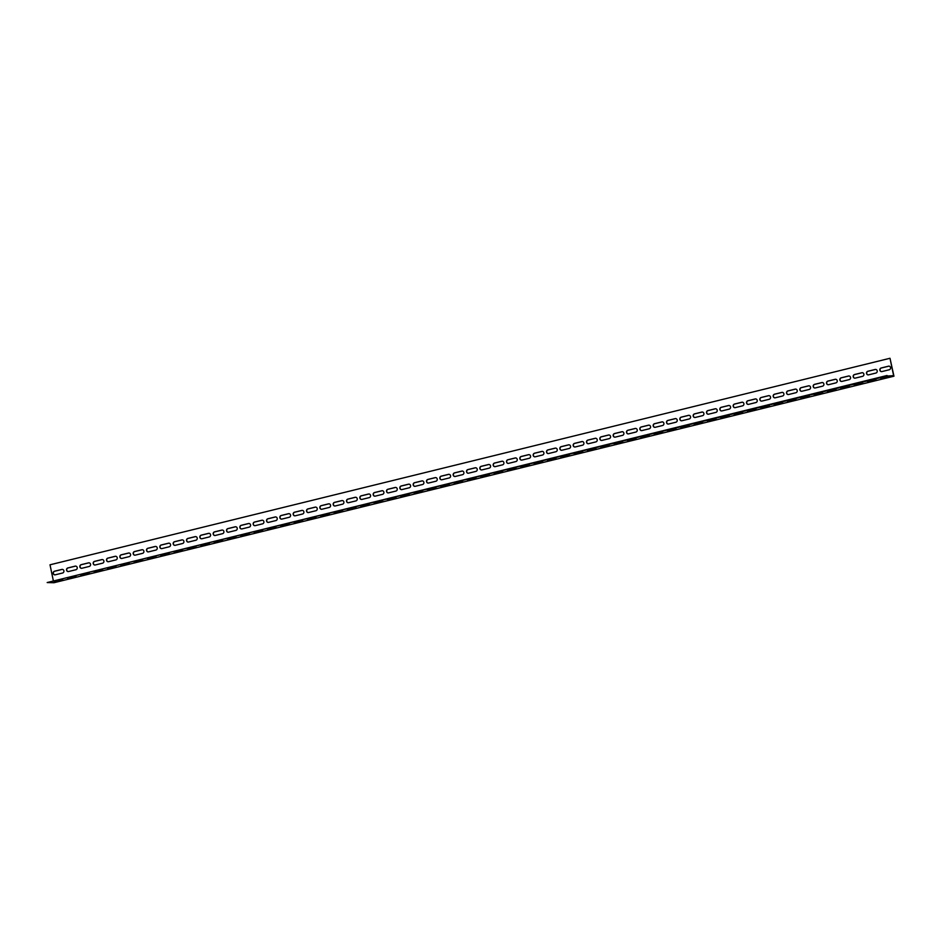 <?xml version="1.0" encoding="UTF-8"?>
<svg xmlns="http://www.w3.org/2000/svg" width="941" height="941" viewBox="0 0 941 941"><rect width="100%" height="100%" fill="white"/><g stroke="black" fill="none" stroke-linecap="round" stroke-linejoin="round"><path stroke-width="1.41" d="M893.48 374.941L893.632 375.659L887.151 376.024L893.95 376.2L889.998 358.274L893.48 374.941M53.284 580.468L50.014 564.8L889.998 358.274M68.587 571.528A1.835 1.706 91.5 0 1 66.517 569.928A1.835 1.706 91.5 0 1 67.846 567.952L75.174 566.141A1.835 1.706 91.5 0 1 77.244 567.752A1.835 1.706 91.5 0 1 75.927 569.728L68.587 571.528M95.253 564.976A1.835 1.706 91.5 0 1 93.183 563.365A1.835 1.706 91.5 0 1 94.512 561.389L101.84 559.589A1.835 1.706 91.5 0 1 103.91 561.201A1.835 1.706 91.5 0 1 102.593 563.177L95.253 564.976M121.918 558.425A1.835 1.706 91.5 0 1 119.848 556.813A1.835 1.706 91.5 0 1 121.177 554.837L128.505 553.037A1.835 1.706 91.5 0 1 130.587 554.637A1.835 1.706 91.5 0 1 129.258 556.613L121.918 558.425M148.584 551.861A1.835 1.706 91.5 0 1 146.514 550.25A1.835 1.706 91.5 0 1 147.843 548.274L155.171 546.474A1.835 1.706 91.5 0 1 157.253 548.085A1.835 1.706 91.5 0 1 155.924 550.062L148.584 551.861M175.249 545.31A1.835 1.706 91.5 0 1 173.179 543.698A1.835 1.706 91.5 0 1 174.508 541.722L181.836 539.922A1.835 1.706 91.5 0 1 183.918 541.534A1.835 1.706 91.5 0 1 182.589 543.51L175.249 545.31M201.927 538.746A1.835 1.706 91.5 0 1 199.845 537.146A1.835 1.706 91.5 0 1 201.174 535.17L208.502 533.359A1.835 1.706 91.5 0 1 210.584 534.97A1.835 1.706 91.5 0 1 209.255 536.946L201.927 538.746M228.592 532.194A1.835 1.706 91.5 0 1 226.51 530.583A1.835 1.706 91.5 0 1 227.84 528.607L235.168 526.807A1.835 1.706 91.5 0 1 237.25 528.419A1.835 1.706 91.5 0 1 235.92 530.395L228.592 532.194M255.258 525.643A1.835 1.706 91.5 0 1 253.176 524.031A1.835 1.706 91.5 0 1 254.505 522.055L261.833 520.255A1.835 1.706 91.5 0 1 263.915 521.855A1.835 1.706 91.5 0 1 262.586 523.831L255.258 525.643M281.924 519.079A1.835 1.706 91.5 0 1 279.842 517.479A1.835 1.706 91.5 0 1 281.171 515.503L288.511 513.692A1.835 1.706 91.5 0 1 290.581 515.303A1.835 1.706 91.5 0 1 289.252 517.279L281.924 519.079M308.589 512.527A1.835 1.706 91.5 0 1 306.507 510.916A1.835 1.706 91.5 0 1 307.836 508.94L315.176 507.14A1.835 1.706 91.5 0 1 317.246 508.752A1.835 1.706 91.5 0 1 315.917 510.728L308.589 512.527M335.255 505.976A1.835 1.706 91.5 0 1 333.185 504.364A1.835 1.706 91.5 0 1 334.502 502.388L341.842 500.588A1.835 1.706 91.5 0 1 343.912 502.188A1.835 1.706 91.5 0 1 342.583 504.164L335.255 505.976M361.92 499.412A1.835 1.706 91.5 0 1 359.85 497.813A1.835 1.706 91.5 0 1 361.168 495.836L368.507 494.025A1.835 1.706 91.5 0 1 370.578 495.636A1.835 1.706 91.5 0 1 369.248 497.613L361.92 499.412M388.586 492.861A1.835 1.706 91.5 0 1 386.516 491.249A1.835 1.706 91.5 0 1 387.833 489.273L395.173 487.473A1.835 1.706 91.5 0 1 397.243 489.085A1.835 1.706 91.5 0 1 395.914 491.061L388.586 492.861M415.252 486.309A1.835 1.706 91.5 0 1 413.181 484.697A1.835 1.706 91.5 0 1 414.499 482.721L421.839 480.922A1.835 1.706 91.5 0 1 423.909 482.521A1.835 1.706 91.5 0 1 422.591 484.497L415.252 486.309M441.917 479.745A1.835 1.706 91.5 0 1 439.847 478.134A1.835 1.706 91.5 0 1 441.176 476.158L448.504 474.358A1.835 1.706 91.5 0 1 450.574 475.97A1.835 1.706 91.5 0 1 449.257 477.946L441.917 479.745M468.583 473.194A1.835 1.706 91.5 0 1 466.513 471.582A1.835 1.706 91.5 0 1 467.842 469.606L475.17 467.806A1.835 1.706 91.5 0 1 477.24 469.406A1.835 1.706 91.5 0 1 475.923 471.382L468.583 473.194M495.248 466.63A1.835 1.706 91.5 0 1 493.178 465.03A1.835 1.706 91.5 0 1 494.507 463.054L501.835 461.243A1.835 1.706 91.5 0 1 503.917 462.854A1.835 1.706 91.5 0 1 502.588 464.83L495.248 466.63M521.914 460.078A1.835 1.706 91.5 0 1 519.844 458.467A1.835 1.706 91.5 0 1 521.173 456.491L528.501 454.691A1.835 1.706 91.5 0 1 530.583 456.303A1.835 1.706 91.5 0 1 529.254 458.279L521.914 460.078M548.579 453.527A1.835 1.706 91.5 0 1 546.509 451.915A1.835 1.706 91.5 0 1 547.838 449.939L555.166 448.139A1.835 1.706 91.5 0 1 557.248 449.739A1.835 1.706 91.5 0 1 555.919 451.715L548.579 453.527M575.257 446.963A1.835 1.706 91.5 0 1 573.175 445.364A1.835 1.706 91.5 0 1 574.504 443.387L581.832 441.576A1.835 1.706 91.5 0 1 583.914 443.187A1.835 1.706 91.5 0 1 582.585 445.164L575.257 446.963M601.922 440.412A1.835 1.706 91.5 0 1 599.84 438.8A1.835 1.706 91.5 0 1 601.17 436.824L608.498 435.024A1.835 1.706 91.5 0 1 610.58 436.636A1.835 1.706 91.5 0 1 609.25 438.612L601.922 440.412M628.588 433.86A1.835 1.706 91.5 0 1 626.506 432.248A1.835 1.706 91.5 0 1 627.835 430.272L635.163 428.473A1.835 1.706 91.5 0 1 637.245 430.072A1.835 1.706 91.5 0 1 635.916 432.048L628.588 433.86M655.254 427.296A1.835 1.706 91.5 0 1 653.172 425.685A1.835 1.706 91.5 0 1 654.501 423.709L661.841 421.909A1.835 1.706 91.5 0 1 663.911 423.521A1.835 1.706 91.5 0 1 662.582 425.497L655.254 427.296M681.919 420.745A1.835 1.706 91.5 0 1 679.837 419.133A1.835 1.706 91.5 0 1 681.166 417.157L688.506 415.357A1.835 1.706 91.5 0 1 690.576 416.969A1.835 1.706 91.5 0 1 689.247 418.945L681.919 420.745M708.585 414.181A1.835 1.706 91.5 0 1 706.515 412.581A1.835 1.706 91.5 0 1 707.832 410.605L715.172 408.794A1.835 1.706 91.5 0 1 717.242 410.405A1.835 1.706 91.5 0 1 715.913 412.381L708.585 414.181M735.25 407.629A1.835 1.706 91.5 0 1 733.18 406.018A1.835 1.706 91.5 0 1 734.498 404.042L741.837 402.242A1.835 1.706 91.5 0 1 743.908 403.854A1.835 1.706 91.5 0 1 742.578 405.83L735.25 407.629M761.916 401.078A1.835 1.706 91.5 0 1 759.846 399.466A1.835 1.706 91.5 0 1 761.163 397.49L768.503 395.69A1.835 1.706 91.5 0 1 770.573 397.29A1.835 1.706 91.5 0 1 769.244 399.266L761.916 401.078M788.582 394.514A1.835 1.706 91.5 0 1 786.511 392.915A1.835 1.706 91.5 0 1 787.829 390.938L795.169 389.127A1.835 1.706 91.5 0 1 797.239 390.738A1.835 1.706 91.5 0 1 795.921 392.715L788.582 394.514M815.247 387.963A1.835 1.706 91.5 0 1 813.177 386.351A1.835 1.706 91.5 0 1 814.506 384.375L821.834 382.575A1.835 1.706 91.5 0 1 823.904 384.187A1.835 1.706 91.5 0 1 822.587 386.163L815.247 387.963M841.913 381.411A1.835 1.706 91.5 0 1 839.842 379.799A1.835 1.706 91.5 0 1 841.172 377.823L848.5 376.024A1.835 1.706 91.5 0 1 850.57 377.623A1.835 1.706 91.5 0 1 849.253 379.599L841.913 381.411M868.578 374.847A1.835 1.706 91.5 0 1 866.508 373.248A1.835 1.706 91.5 0 1 867.837 371.272L875.165 369.46A1.835 1.706 91.5 0 1 877.235 371.072A1.835 1.706 91.5 0 1 875.918 373.048L868.578 374.847M881.917 371.577A1.835 1.706 91.5 0 1 879.835 369.966A1.835 1.706 91.5 0 1 881.164 367.99L888.504 366.19A1.835 1.706 91.5 0 1 890.574 367.79A1.835 1.706 91.5 0 1 889.245 369.766L881.917 371.577M855.251 378.129A1.835 1.706 91.5 0 1 853.169 376.518A1.835 1.706 91.5 0 1 854.499 374.542L861.838 372.742A1.835 1.706 91.5 0 1 863.909 374.353A1.835 1.706 91.5 0 1 862.579 376.329L855.251 378.129M828.586 384.681A1.835 1.706 91.5 0 1 826.504 383.081A1.835 1.706 91.5 0 1 827.833 381.105L835.173 379.294A1.835 1.706 91.5 0 1 837.243 380.905A1.835 1.706 91.5 0 1 835.914 382.881L828.586 384.681M801.92 391.244A1.835 1.706 91.5 0 1 799.838 389.633A1.835 1.706 91.5 0 1 801.167 387.657L808.495 385.857A1.835 1.706 91.5 0 1 810.577 387.457A1.835 1.706 91.5 0 1 809.248 389.433L801.92 391.244M775.255 397.796A1.835 1.706 91.5 0 1 773.173 396.185A1.835 1.706 91.5 0 1 774.502 394.208L781.83 392.409A1.835 1.706 91.5 0 1 783.912 394.02A1.835 1.706 91.5 0 1 782.583 395.996L775.255 397.796M748.589 404.348A1.835 1.706 91.5 0 1 746.507 402.748A1.835 1.706 91.5 0 1 747.836 400.772L755.164 398.96A1.835 1.706 91.5 0 1 757.246 400.572A1.835 1.706 91.5 0 1 755.917 402.548L748.589 404.348M721.912 410.911A1.835 1.706 91.5 0 1 719.841 409.3A1.835 1.706 91.5 0 1 721.171 407.324L728.499 405.524A1.835 1.706 91.5 0 1 730.581 407.124A1.835 1.706 91.5 0 1 729.251 409.1L721.912 410.911M695.246 417.463A1.835 1.706 91.5 0 1 693.176 415.851A1.835 1.706 91.5 0 1 694.505 413.875L701.833 412.076A1.835 1.706 91.5 0 1 703.915 413.687A1.835 1.706 91.5 0 1 702.586 415.663L695.246 417.463M668.581 424.026A1.835 1.706 91.5 0 1 666.51 422.415A1.835 1.706 91.5 0 1 667.839 420.439L675.168 418.639A1.835 1.706 91.5 0 1 677.238 420.239A1.835 1.706 91.5 0 1 675.92 422.215L668.581 424.026M641.915 430.578A1.835 1.706 91.5 0 1 639.845 428.967A1.835 1.706 91.5 0 1 641.174 426.991L648.502 425.191A1.835 1.706 91.5 0 1 650.572 426.802A1.835 1.706 91.5 0 1 649.255 428.778L641.915 430.578M615.249 437.13A1.835 1.706 91.5 0 1 613.179 435.53A1.835 1.706 91.5 0 1 614.508 433.554L621.836 431.743A1.835 1.706 91.5 0 1 623.907 433.354A1.835 1.706 91.5 0 1 622.589 435.33L615.249 437.13M588.584 443.693A1.835 1.706 91.5 0 1 586.514 442.082A1.835 1.706 91.5 0 1 587.831 440.106L595.171 438.306A1.835 1.706 91.5 0 1 597.241 439.906A1.835 1.706 91.5 0 1 595.924 441.882L588.584 443.693M561.918 450.245A1.835 1.706 91.5 0 1 559.848 448.634A1.835 1.706 91.5 0 1 561.165 446.657L568.505 444.858A1.835 1.706 91.5 0 1 570.575 446.469A1.835 1.706 91.5 0 1 569.246 448.445L561.918 450.245M535.253 456.797A1.835 1.706 91.5 0 1 533.182 455.197A1.835 1.706 91.5 0 1 534.5 453.221L541.84 451.409A1.835 1.706 91.5 0 1 543.91 453.021A1.835 1.706 91.5 0 1 542.581 454.997L535.253 456.797M508.587 463.36A1.835 1.706 91.5 0 1 506.505 461.749A1.835 1.706 91.5 0 1 507.834 459.773L515.174 457.973A1.835 1.706 91.5 0 1 517.244 459.573A1.835 1.706 91.5 0 1 515.915 461.549L508.587 463.36M481.921 469.912A1.835 1.706 91.5 0 1 479.839 468.3A1.835 1.706 91.5 0 1 481.169 466.324L488.508 464.525A1.835 1.706 91.5 0 1 490.579 466.136A1.835 1.706 91.5 0 1 489.249 468.112L481.921 469.912M455.256 476.464A1.835 1.706 91.5 0 1 453.174 474.864A1.835 1.706 91.5 0 1 454.503 472.888L461.843 471.076A1.835 1.706 91.5 0 1 463.913 472.688A1.835 1.706 91.5 0 1 462.584 474.664L455.256 476.464M428.59 483.027A1.835 1.706 91.5 0 1 426.508 481.416A1.835 1.706 91.5 0 1 427.837 479.44L435.165 477.64A1.835 1.706 91.5 0 1 437.247 479.251A1.835 1.706 91.5 0 1 435.918 481.227L428.59 483.027M401.925 489.579A1.835 1.706 91.5 0 1 399.843 487.967A1.835 1.706 91.5 0 1 401.172 485.991L408.5 484.192A1.835 1.706 91.5 0 1 410.582 485.803A1.835 1.706 91.5 0 1 409.253 487.779L401.925 489.579M375.259 496.142A1.835 1.706 91.5 0 1 373.177 494.531A1.835 1.706 91.5 0 1 374.506 492.555L381.834 490.755A1.835 1.706 91.5 0 1 383.916 492.355A1.835 1.706 91.5 0 1 382.587 494.331L375.259 496.142M348.582 502.694A1.835 1.706 91.5 0 1 346.511 501.082A1.835 1.706 91.5 0 1 347.841 499.106L355.169 497.307A1.835 1.706 91.5 0 1 357.251 498.918A1.835 1.706 91.5 0 1 355.921 500.894L348.582 502.694M321.916 509.246A1.835 1.706 91.5 0 1 319.846 507.646A1.835 1.706 91.5 0 1 321.175 505.67L328.503 503.858A1.835 1.706 91.5 0 1 330.585 505.47A1.835 1.706 91.5 0 1 329.256 507.446L321.916 509.246M295.251 515.809A1.835 1.706 91.5 0 1 293.18 514.198A1.835 1.706 91.5 0 1 294.509 512.222L301.838 510.422A1.835 1.706 91.5 0 1 303.908 512.022A1.835 1.706 91.5 0 1 302.59 513.998L295.251 515.809M268.585 522.361A1.835 1.706 91.5 0 1 266.515 520.749A1.835 1.706 91.5 0 1 267.844 518.773L275.172 516.974A1.835 1.706 91.5 0 1 277.242 518.585A1.835 1.706 91.5 0 1 275.925 520.561L268.585 522.361M241.919 528.913A1.835 1.706 91.5 0 1 239.849 527.313A1.835 1.706 91.5 0 1 241.178 525.337L248.506 523.525A1.835 1.706 91.5 0 1 250.577 525.137A1.835 1.706 91.5 0 1 249.259 527.113L241.919 528.913M215.254 535.476A1.835 1.706 91.5 0 1 213.184 533.865A1.835 1.706 91.5 0 1 214.501 531.888L221.841 530.089A1.835 1.706 91.5 0 1 223.911 531.689A1.835 1.706 91.5 0 1 222.594 533.665L215.254 535.476M188.588 542.028A1.835 1.706 91.5 0 1 186.518 540.416A1.835 1.706 91.5 0 1 187.835 538.44L195.175 536.641A1.835 1.706 91.5 0 1 197.245 538.252A1.835 1.706 91.5 0 1 195.916 540.228L188.588 542.028M161.923 548.591A1.835 1.706 91.5 0 1 159.852 546.98A1.835 1.706 91.5 0 1 161.17 545.004L168.51 543.204A1.835 1.706 91.5 0 1 170.58 544.804A1.835 1.706 91.5 0 1 169.251 546.78L161.923 548.591M135.257 555.143A1.835 1.706 91.5 0 1 133.187 553.531A1.835 1.706 91.5 0 1 134.504 551.555L141.844 549.756A1.835 1.706 91.5 0 1 143.914 551.367A1.835 1.706 91.5 0 1 142.585 553.343L135.257 555.143M108.591 561.695A1.835 1.706 91.5 0 1 106.509 560.095A1.835 1.706 91.5 0 1 107.839 558.119L115.178 556.307A1.835 1.706 91.5 0 1 117.249 557.919A1.835 1.706 91.5 0 1 115.919 559.895L108.591 561.695M81.926 568.258A1.835 1.706 91.5 0 1 79.844 566.647A1.835 1.706 91.5 0 1 81.173 564.671L88.513 562.871A1.835 1.706 91.5 0 1 90.583 564.471A1.835 1.706 91.5 0 1 89.254 566.447L81.926 568.258M55.26 574.81A1.835 1.706 91.5 0 1 53.178 573.198A1.835 1.706 91.5 0 1 54.507 571.222L61.835 569.423A1.835 1.706 91.5 0 1 63.917 571.034A1.835 1.706 91.5 0 1 62.588 573.01L55.26 574.81M893.95 376.2L53.955 582.726L47.168 582.55L887.045 375.494M75.703 566.106A1.835 1.706 -88.5 0 0 75.374 566.153L68.046 567.952A1.835 1.706 -88.5 0 0 68.27 571.575M102.369 559.554A1.835 1.706 -88.5 0 0 102.04 559.589L94.712 561.401A1.835 1.706 -88.5 0 0 94.935 565.023M129.035 552.99A1.835 1.706 -88.5 0 0 128.705 553.037L121.377 554.837A1.835 1.706 -88.5 0 0 121.601 558.46M155.7 546.439A1.835 1.706 -88.5 0 0 155.383 546.486L148.043 548.285A1.835 1.706 -88.5 0 0 148.266 551.908M182.366 539.875A1.835 1.706 -88.5 0 0 182.048 539.922L174.708 541.734A1.835 1.706 -88.5 0 0 174.932 545.357M209.031 533.324A1.835 1.706 -88.5 0 0 208.714 533.371L201.374 535.17A1.835 1.706 -88.5 0 0 201.597 538.793M235.697 526.772A1.835 1.706 -88.5 0 0 235.379 526.819L228.04 528.619A1.835 1.706 -88.5 0 0 228.263 532.241M262.363 520.208A1.835 1.706 -88.5 0 0 262.045 520.255L254.705 522.055A1.835 1.706 -88.5 0 0 254.929 525.69M289.028 513.657A1.835 1.706 -88.5 0 0 288.711 513.704L281.371 515.503A1.835 1.706 -88.5 0 0 281.606 519.126M315.694 507.105A1.835 1.706 -88.5 0 0 315.376 507.14L308.048 508.952A1.835 1.706 -88.5 0 0 308.272 512.574M342.359 500.541A1.835 1.706 -88.5 0 0 342.042 500.588L334.714 502.388A1.835 1.706 -88.5 0 0 334.937 506.011M369.025 493.99A1.835 1.706 -88.5 0 0 368.707 494.037L361.379 495.836A1.835 1.706 -88.5 0 0 361.603 499.459M395.69 487.438A1.835 1.706 -88.5 0 0 395.373 487.473L388.045 489.285A1.835 1.706 -88.5 0 0 388.268 492.908M422.356 480.875A1.835 1.706 -88.5 0 0 422.038 480.922L414.71 482.721A1.835 1.706 -88.5 0 0 414.934 486.344M449.033 474.323A1.835 1.706 -88.5 0 0 448.704 474.37L441.376 476.17A1.835 1.706 -88.5 0 0 441.6 479.792M475.699 467.759A1.835 1.706 -88.5 0 0 475.37 467.806L468.042 469.618A1.835 1.706 -88.5 0 0 468.265 473.241M502.365 461.208A1.835 1.706 -88.5 0 0 502.035 461.255L494.707 463.054A1.835 1.706 -88.5 0 0 494.931 466.677M529.03 454.656A1.835 1.706 -88.5 0 0 528.713 454.691L521.373 456.503A1.835 1.706 -88.5 0 0 521.596 460.125M555.696 448.092A1.835 1.706 -88.5 0 0 555.378 448.139L548.038 449.939A1.835 1.706 -88.5 0 0 548.262 453.562M582.361 441.541A1.835 1.706 -88.5 0 0 582.044 441.588L574.704 443.387A1.835 1.706 -88.5 0 0 574.927 447.01M609.027 434.989A1.835 1.706 -88.5 0 0 608.709 435.024L601.37 436.836A1.835 1.706 -88.5 0 0 601.593 440.459M635.693 428.426A1.835 1.706 -88.5 0 0 635.375 428.473L628.035 430.272A1.835 1.706 -88.5 0 0 628.259 433.895M662.358 421.874A1.835 1.706 -88.5 0 0 662.041 421.921L654.701 423.721A1.835 1.706 -88.5 0 0 654.936 427.343M689.024 415.31A1.835 1.706 -88.5 0 0 688.706 415.357L681.378 417.169A1.835 1.706 -88.5 0 0 681.602 420.792M715.689 408.759A1.835 1.706 -88.5 0 0 715.372 408.806L708.044 410.605A1.835 1.706 -88.5 0 0 708.267 414.228M742.355 402.207A1.835 1.706 -88.5 0 0 742.037 402.254L734.709 404.054A1.835 1.706 -88.5 0 0 734.933 407.676M769.02 395.643A1.835 1.706 -88.5 0 0 768.703 395.69L761.375 397.49A1.835 1.706 -88.5 0 0 761.598 401.125M795.686 389.092A1.835 1.706 -88.5 0 0 795.368 389.139L788.04 390.938A1.835 1.706 -88.5 0 0 788.264 394.561M822.363 382.54A1.835 1.706 -88.5 0 0 822.034 382.575L814.706 384.387A1.835 1.706 -88.5 0 0 814.93 388.01M849.029 375.977A1.835 1.706 -88.5 0 0 848.7 376.024L841.372 377.823A1.835 1.706 -88.5 0 0 841.595 381.446M875.695 369.425A1.835 1.706 -88.5 0 0 875.365 369.472L868.037 371.272A1.835 1.706 -88.5 0 0 868.261 374.894M889.022 366.143A1.835 1.706 -88.5 0 0 888.704 366.19L881.376 367.99A1.835 1.706 -88.5 0 0 881.599 371.613M862.356 372.707A1.835 1.706 -88.5 0 0 862.038 372.742L854.699 374.553A1.835 1.706 -88.5 0 0 854.934 378.176M835.69 379.258A1.835 1.706 -88.5 0 0 835.373 379.305L828.033 381.105A1.835 1.706 -88.5 0 0 828.268 384.728M809.025 385.81A1.835 1.706 -88.5 0 0 808.707 385.857L801.367 387.657A1.835 1.706 -88.5 0 0 801.591 391.28M782.359 392.373A1.835 1.706 -88.5 0 0 782.042 392.409L774.702 394.22A1.835 1.706 -88.5 0 0 774.925 397.843M755.694 398.925A1.835 1.706 -88.5 0 0 755.376 398.972L748.036 400.772A1.835 1.706 -88.5 0 0 748.26 404.395M729.028 405.477A1.835 1.706 -88.5 0 0 728.71 405.524L721.371 407.335A1.835 1.706 -88.5 0 0 721.594 410.958M702.362 412.04A1.835 1.706 -88.5 0 0 702.033 412.087L694.705 413.887A1.835 1.706 -88.5 0 0 694.928 417.51M675.697 418.592A1.835 1.706 -88.5 0 0 675.367 418.639L668.039 420.439A1.835 1.706 -88.5 0 0 668.263 424.062M649.031 425.156A1.835 1.706 -88.5 0 0 648.702 425.191L641.374 427.002A1.835 1.706 -88.5 0 0 641.597 430.625M622.354 431.707A1.835 1.706 -88.5 0 0 622.036 431.754L614.708 433.554A1.835 1.706 -88.5 0 0 614.932 437.177M595.688 438.259A1.835 1.706 -88.5 0 0 595.371 438.306L588.043 440.106A1.835 1.706 -88.5 0 0 588.266 443.729M569.023 444.822A1.835 1.706 -88.5 0 0 568.705 444.858L561.377 446.669A1.835 1.706 -88.5 0 0 561.601 450.292M542.357 451.374A1.835 1.706 -88.5 0 0 542.04 451.421L534.711 453.221A1.835 1.706 -88.5 0 0 534.935 456.844M515.692 457.926A1.835 1.706 -88.5 0 0 515.374 457.973L508.046 459.773A1.835 1.706 -88.5 0 0 508.269 463.407M489.026 464.489A1.835 1.706 -88.5 0 0 488.708 464.536L481.369 466.336A1.835 1.706 -88.5 0 0 481.604 469.959M462.36 471.041A1.835 1.706 -88.5 0 0 462.043 471.088L454.703 472.888A1.835 1.706 -88.5 0 0 454.938 476.511M435.695 477.593A1.835 1.706 -88.5 0 0 435.377 477.64L428.037 479.451A1.835 1.706 -88.5 0 0 428.261 483.074M409.029 484.156A1.835 1.706 -88.5 0 0 408.712 484.203L401.372 486.003A1.835 1.706 -88.5 0 0 401.595 489.626M382.364 490.708A1.835 1.706 -88.5 0 0 382.046 490.755L374.706 492.555A1.835 1.706 -88.5 0 0 374.93 496.178M355.698 497.271A1.835 1.706 -88.5 0 0 355.38 497.307L348.041 499.118A1.835 1.706 -88.5 0 0 348.264 502.741M329.032 503.823A1.835 1.706 -88.5 0 0 328.703 503.87L321.375 505.67A1.835 1.706 -88.5 0 0 321.599 509.293M302.367 510.375A1.835 1.706 -88.5 0 0 302.037 510.422L294.709 512.222A1.835 1.706 -88.5 0 0 294.933 515.844M275.701 516.938A1.835 1.706 -88.5 0 0 275.372 516.974L268.044 518.785A1.835 1.706 -88.5 0 0 268.267 522.408M249.036 523.49A1.835 1.706 -88.5 0 0 248.706 523.537L241.378 525.337A1.835 1.706 -88.5 0 0 241.602 528.96M222.358 530.042A1.835 1.706 -88.5 0 0 222.041 530.089L214.713 531.9A1.835 1.706 -88.5 0 0 214.936 535.523M195.693 536.605A1.835 1.706 -88.5 0 0 195.375 536.652L188.047 538.452A1.835 1.706 -88.5 0 0 188.271 542.075M169.027 543.157A1.835 1.706 -88.5 0 0 168.71 543.204L161.381 545.004A1.835 1.706 -88.5 0 0 161.605 548.627M142.362 549.72A1.835 1.706 -88.5 0 0 142.044 549.756L134.716 551.567A1.835 1.706 -88.5 0 0 134.939 555.19M115.696 556.272A1.835 1.706 -88.5 0 0 115.378 556.319L108.039 558.119A1.835 1.706 -88.5 0 0 108.274 561.742M89.03 562.824A1.835 1.706 -88.5 0 0 88.713 562.871L81.373 564.671A1.835 1.706 -88.5 0 0 81.608 568.293M62.365 569.387A1.835 1.706 -88.5 0 0 62.047 569.423L54.707 571.234A1.835 1.706 -88.5 0 0 54.931 574.857M67.576 578.633L76.021 576.433L67.505 578.28M94.241 572.081L102.687 569.881L94.171 571.728M120.907 565.517L129.364 563.33L120.836 565.176M147.572 558.966L156.03 556.766L147.502 558.613M174.238 552.414L182.695 550.214L174.167 552.061M200.904 545.851L209.361 543.663L200.833 545.498M227.569 539.299L236.026 537.099L227.499 538.946M254.235 532.747L262.692 530.548L254.164 532.394M280.9 526.184L289.358 523.984L280.83 525.831M307.566 519.632L316.023 517.432L307.495 519.279M334.231 513.068L342.689 510.881L334.161 512.727M360.909 506.517L369.354 504.317L360.826 506.164M387.574 499.965L396.02 497.765L387.492 499.612M414.24 493.402L422.685 491.214L414.158 493.049M440.906 486.85L449.351 484.65L440.835 486.497M467.571 480.298L476.017 478.099L467.501 479.945M494.237 473.735L502.694 471.547L494.166 473.382M520.902 467.183L529.36 464.983L520.832 466.83M547.568 460.631L556.025 458.432L547.497 460.278M574.233 454.068L582.691 451.868L574.163 453.715M600.899 447.516L609.356 445.316L600.829 447.163M627.565 440.953L636.022 438.765L627.494 440.611M654.23 434.401L662.687 432.201L654.16 434.048M680.896 427.849L689.353 425.65L680.825 427.496M707.561 421.286L716.019 419.098L707.491 420.933M734.239 414.734L742.684 412.534L734.156 414.381M760.904 408.182L769.35 405.983L760.822 407.829M787.57 401.619L796.015 399.419L787.488 401.266M814.236 395.067L822.681 392.868L814.165 394.714M840.901 388.504L849.347 386.316L840.831 388.163M867.567 381.952L876.024 379.752L867.496 381.599M880.894 378.67L889.351 376.482L880.823 378.329M854.228 385.234L862.685 383.034L854.157 384.881M827.562 391.785L836.02 389.586L827.492 391.432M800.897 398.349L809.354 396.149L800.826 397.996M774.231 404.901L782.689 402.701L774.161 404.548M747.566 411.452L756.023 409.264L747.495 411.099M720.9 418.016L729.357 415.816L720.83 417.663M694.235 424.567L702.692 422.368L694.164 424.215M667.569 431.119L676.026 428.931L667.498 430.766M640.903 437.683L649.349 435.483L640.833 437.33M614.238 444.234L622.683 442.035L614.155 443.881M587.572 450.786L596.018 448.598L587.49 450.445M560.907 457.35L569.352 455.15L560.824 456.997M534.241 463.901L542.686 461.702L534.159 463.548M507.564 470.465L516.021 468.265L507.493 470.112M480.898 477.016L489.355 474.817L480.827 476.664M454.232 483.568L462.69 481.38L454.162 483.215M427.567 490.132L436.024 487.932L427.496 489.779M400.901 496.683L409.359 494.484L400.831 496.33M374.236 503.235L382.693 501.047L374.165 502.894M347.57 509.799L356.027 507.599L347.5 509.446M320.905 516.35L329.362 514.151L320.834 515.997M294.239 522.914L302.696 520.714L294.168 522.561M267.573 529.465L276.019 527.266L267.503 529.113M240.908 536.017L249.353 533.829L240.825 535.664M214.242 542.581L222.688 540.381L214.16 542.228M187.577 549.132L196.022 546.933L187.494 548.779M160.911 555.684L169.356 553.496L160.829 555.331M134.234 562.248L142.691 560.048L134.163 561.895M107.568 568.799L116.025 566.6L107.497 568.446M80.902 575.351L89.36 573.163L80.832 575.01M54.237 581.914L62.694 579.715L54.166 581.562M47.168 582.55L887.151 376.024"/></g></svg>
